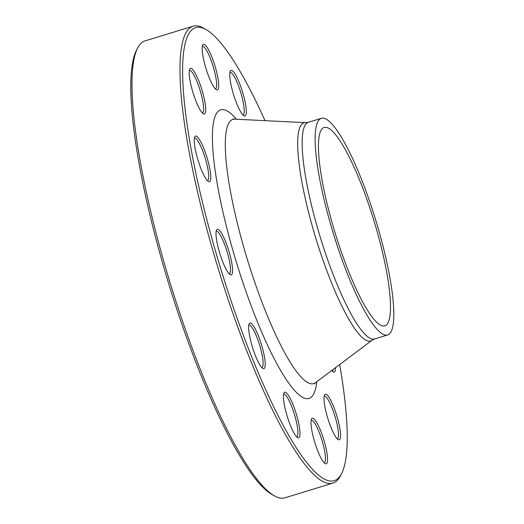 <?xml version="1.0" encoding="UTF-8"?>
<svg xmlns="http://www.w3.org/2000/svg" width="524" height="524" viewBox="0 0 524 524"><rect width="100%" height="100%" fill="white"/><g stroke="black" fill="none" stroke-linecap="round" stroke-linejoin="round"><path stroke-width="0.79" d="M341.727 473.296L340.489 475.74A238.931 46.898 -107 0 1 332.923 483.115A238.931 46.898 -107 0 1 232.23 311.538A238.931 46.898 -107 0 1 193.015 26.2A238.931 46.898 -107 0 1 203.41 28.073L205.801 29.41A236.907 46.505 73 0 0 234.385 310.477A236.907 46.505 73 0 0 341.727 473.296A236.907 46.505 73 0 0 339.676 364.547M193.015 26.2L145.056 40.885A238.931 46.898 73 0 0 137.498 48.26A238.931 46.898 73 0 0 184.278 326.223A238.931 46.898 73 0 0 274.576 495.927A238.931 46.898 73 0 0 284.971 497.8L332.923 483.115M341.124 251.33A103.713 20.357 -107 0 1 324.101 127.47A103.713 20.357 -107 0 1 373.933 220.683A103.713 20.357 -107 0 1 384.832 325.81A103.713 20.357 -107 0 1 341.124 251.33M274.576 495.927L272.179 494.591A236.907 46.505 -107 0 1 168.656 283.536A236.907 46.505 -107 0 1 136.26 50.704L137.498 48.26M198.642 107.145A23.822 4.677 -107 0 1 189.721 69.129A23.822 4.677 -107 0 1 201.917 89.807A23.822 4.677 -107 0 1 203.391 113.773A23.822 4.677 -107 0 1 198.642 107.145M207.648 180.859A23.822 4.677 -107 0 1 197.594 158.752A23.822 4.677 -107 0 1 194.784 136.829A23.822 4.677 -107 0 1 206.987 157.508A23.822 4.677 -107 0 1 208.454 181.474A23.822 4.677 -107 0 1 207.648 180.859M231.988 274.196A23.822 4.677 -107 0 1 230.226 274.681A23.822 4.677 -107 0 1 219.818 253.459A23.822 4.677 -107 0 1 216.556 230.043A23.822 4.677 -107 0 1 227.311 246.3A23.822 4.677 -107 0 1 231.988 274.196M265.131 362.143A23.822 4.677 -107 0 1 262.871 368.424A23.822 4.677 -107 0 1 252.463 347.202A23.822 4.677 -107 0 1 249.201 323.786A23.822 4.677 -107 0 1 257.854 334.528A23.822 4.677 -107 0 1 265.131 362.143M298.208 421.132A23.822 4.677 -107 0 1 297.639 437.586A23.822 4.677 -107 0 1 287.231 416.357A23.822 4.677 -107 0 1 283.975 392.941A23.822 4.677 -107 0 1 290.466 398.941A23.822 4.677 -107 0 1 298.208 421.132M322.345 435.359A23.822 4.677 -107 0 1 325.221 463.629A23.822 4.677 -107 0 1 314.806 442.4A23.822 4.677 -107 0 1 311.551 418.984A23.822 4.677 -107 0 1 322.345 435.359M331.083 401.011A23.822 4.677 -107 0 1 339.657 427.289A23.822 4.677 -107 0 1 338.216 439.571A23.822 4.677 -107 0 1 327.808 418.349A23.822 4.677 -107 0 1 324.546 394.932A23.822 4.677 -107 0 1 331.083 401.011M335.498 367.684A23.822 4.677 -107 0 1 333.153 371.87A23.822 4.677 -107 0 1 331.679 370.547M231.523 87.023A23.822 4.677 -107 0 1 230.298 71.12A23.822 4.677 -107 0 1 242.494 91.798A23.822 4.677 -107 0 1 243.961 115.758A23.822 4.677 -107 0 1 231.523 87.023M207.38 72.797A23.822 4.677 -107 0 1 202.716 45.077A23.822 4.677 -107 0 1 214.919 65.755A23.822 4.677 -107 0 1 216.386 89.722A23.822 4.677 -107 0 1 207.38 72.797M264.993 120.658A236.907 46.505 73 0 0 205.801 29.41M339.899 253.603A113.269 22.231 -107 0 1 321.304 118.332A113.269 22.231 -107 0 1 375.728 220.132A113.269 22.231 -107 0 1 387.636 334.947A113.269 22.231 -107 0 1 339.899 253.603M215.325 88.851A22.211 4.362 73 0 0 215.436 88.825A22.211 4.362 73 0 0 211.788 62.304A22.211 4.362 73 0 0 202.428 46.354A22.211 4.362 73 0 0 202.323 46.394M242.9 114.894A22.211 4.362 73 0 0 243.012 114.867A22.211 4.362 73 0 0 242.573 99.357A22.211 4.362 73 0 0 230.01 72.391A22.211 4.362 73 0 0 229.905 72.43M332.092 371.005A22.211 4.362 73 0 0 332.203 370.979A22.211 4.362 73 0 0 333.205 369.407M337.155 438.706A22.211 4.362 73 0 0 337.266 438.68A22.211 4.362 73 0 0 337.253 425.095A22.211 4.362 73 0 0 329.648 402.563A22.211 4.362 73 0 0 324.258 396.203A22.211 4.362 73 0 0 324.153 396.249M324.159 462.757A22.211 4.362 73 0 0 324.271 462.731A22.211 4.362 73 0 0 320.623 436.21A22.211 4.362 73 0 0 311.263 420.261A22.211 4.362 73 0 0 311.158 420.3M296.577 436.715A22.211 4.362 73 0 0 296.689 436.689A22.211 4.362 73 0 0 296.25 421.178A22.211 4.362 73 0 0 283.687 394.218A22.211 4.362 73 0 0 283.582 394.258M261.81 367.56A22.211 4.362 73 0 0 261.921 367.534A22.211 4.362 73 0 0 263.061 361.501A22.211 4.362 73 0 0 257.048 337.672A22.211 4.362 73 0 0 248.913 325.057A22.211 4.362 73 0 0 248.808 325.096M229.165 273.816A22.211 4.362 73 0 0 229.276 273.79A22.211 4.362 73 0 0 229.951 273.161A22.211 4.362 73 0 0 226.303 249.254A22.211 4.362 73 0 0 216.268 231.313A22.211 4.362 73 0 0 216.163 231.353M207.393 180.603A22.211 4.362 73 0 0 207.504 180.577A22.211 4.362 73 0 0 206.187 161.595A22.211 4.362 73 0 0 196.212 138.853A22.211 4.362 73 0 0 194.496 138.107A22.211 4.362 73 0 0 194.391 138.146M202.329 112.902A22.211 4.362 73 0 0 202.434 112.876A22.211 4.362 73 0 0 202.428 99.291A22.211 4.362 73 0 0 194.823 76.759A22.211 4.362 73 0 0 189.433 70.406A22.211 4.362 73 0 0 189.328 70.445M316.797 381.714A150.86 29.613 -107 0 1 245.455 289.995A150.86 29.613 -107 0 1 212.646 146.111A150.86 29.613 -107 0 1 236.429 119.243M321.304 118.332L308.322 122.308A113.269 22.231 73 0 0 326.917 257.579A113.269 22.231 73 0 0 374.653 338.923L372.106 340.207A114.042 22.388 -107 0 1 322.614 259.053A114.042 22.388 -107 0 1 305.492 122.668L234.759 119.158A138.166 27.117 73 0 0 255.502 284.394A138.166 27.117 73 0 0 315.468 382.716L314.367 383.817M372.106 340.207L315.468 382.716M387.636 334.947L374.653 338.923M308.322 122.308L305.492 122.668M233.232 118.863L234.759 119.158"/></g></svg>
